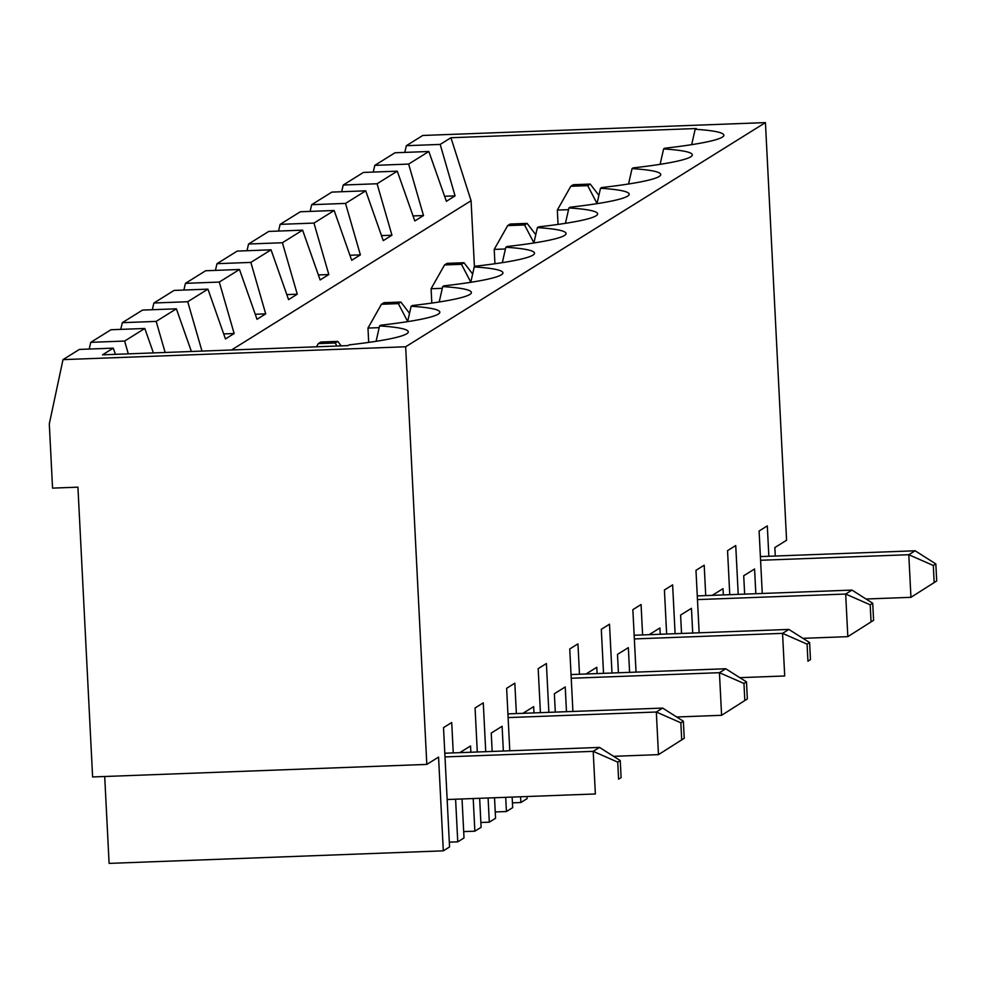 <?xml version="1.0" encoding="UTF-8"?>
<svg xmlns="http://www.w3.org/2000/svg" width="986" height="986" viewBox="0 0 986 986"><rect width="100%" height="100%" fill="white"/><g stroke="black" fill="none" stroke-linecap="round" stroke-linejoin="round"><path stroke-width="1.48" d="M629.598 672.366L628.341 647.629L617.482 654.396L618.419 672.785M666.647 634.023L664.416 589.985L672.625 584.871L675.102 633.702M681.536 633.456L680.599 615.067L691.457 608.313L692.714 633.037M699.148 632.802L695.98 570.315L704.189 565.212L705.73 595.593M723.33 594.928L723.021 588.642L712.262 595.347M729.763 594.694L727.545 550.656L735.741 545.541L738.218 594.373M744.652 594.127L743.715 575.738L754.573 568.984L755.831 593.708M762.264 593.473L759.097 530.998L767.305 525.883L768.846 556.264M775.279 556.018L774.848 547.563L786.582 540.242L765.432 122.609L422.772 135.464L406.355 145.694L440.2 144.424L450.935 137.732L696.375 128.525L695.167 129.277L691.667 144.671M453.252 752.897L451.711 722.516L443.515 727.631L449.554 846.962L443.306 850.844L438.56 757.1L426.815 764.409L405.665 346.776L765.432 122.609M462.027 798.968L464.012 837.952L457.763 841.847L455.594 799.202M459.784 752.663L470.544 745.958L470.864 752.244M479.64 798.303L481.119 827.291L474.87 831.186L473.206 798.549M477.298 751.998L475.067 707.973L483.276 702.858L485.741 751.689M494.528 797.748L495.564 818.281L489.315 822.176L488.095 797.982M492.174 751.443L491.25 733.054L502.108 726.288L503.353 751.024M512.141 797.082L512.671 807.633L506.422 811.527L505.707 797.329M509.787 750.777L506.631 688.302L514.828 683.187L516.368 713.581M527.017 796.528L527.128 798.623L520.879 802.518L520.583 796.774M522.9 713.334L533.66 706.629L533.981 712.915M540.414 712.668L538.183 668.644L546.392 663.529L548.869 712.36M555.303 712.114L554.366 693.725L565.225 686.959L566.482 711.695M572.915 711.448L569.748 648.973L577.944 643.858L579.485 674.251M586.017 674.005L596.776 667.3L597.097 673.586M603.531 673.339L601.3 629.314L609.508 624.2L611.986 673.031M636.032 672.132L632.864 609.644L641.073 604.541L642.601 634.922M660.213 634.257L659.905 627.971L649.145 634.676M334.168 210.499L313.967 223.082L280.123 224.352L300.323 211.768L334.168 210.499L351.694 260.292L360.383 254.881L345.531 203.412L365.72 190.828L383.246 240.621L391.947 235.21L377.083 183.753L397.284 171.17L414.81 220.963L423.499 215.552L408.648 164.083L428.836 151.499L446.375 201.304L455.064 195.881L440.2 144.424M474.426 266.812L471.074 200.725L231.525 349.981M471.074 200.725L450.935 137.732M318.367 274.934L328.819 274.539L313.967 223.082M328.819 274.539L320.13 279.95L302.603 230.157L282.403 242.741L297.267 294.198L286.803 294.592M215.429 270.386L217.006 263.681L250.851 262.412L271.051 249.815L288.578 299.621L297.267 294.198M250.851 262.412L265.702 313.868L255.251 314.263M183.864 290.057L185.442 283.339L219.286 282.07L239.487 269.486L257.013 319.279L265.702 313.868M219.286 282.07L234.15 333.527L223.686 333.921M152.312 309.715L153.89 302.998L187.734 301.728L207.935 289.144L225.461 338.95L234.15 333.527M187.734 301.728L201.982 351.09M191.395 351.484L176.371 308.815L156.17 321.399L165.143 352.47M153.409 352.914L144.806 328.474L124.618 341.057L128.303 353.863M115.436 354.344L113.254 348.144L102.519 354.824L347.959 345.618L349.167 344.866A145.694 12.424 177.1 0 0 408.253 332.122A145.694 12.424 177.1 0 0 379.585 325.91L380.732 325.195A145.694 12.424 177.1 0 0 439.805 312.451A145.694 12.424 177.1 0 0 411.137 306.252L412.284 305.537A145.694 12.424 177.1 0 0 471.37 292.793A145.694 12.424 177.1 0 0 442.702 286.581L443.848 285.866A145.694 12.424 177.1 0 0 502.922 273.122A145.694 12.424 177.1 0 0 474.254 266.923L475.4 266.208A145.694 12.424 177.1 0 0 534.486 253.464A145.694 12.424 177.1 0 0 505.818 247.252L506.964 246.537A145.694 12.424 177.1 0 0 566.038 233.793A145.694 12.424 177.1 0 0 537.382 227.593L538.529 226.879A145.694 12.424 -2.9 0 0 597.602 214.135A145.694 12.424 -2.9 0 0 568.934 207.935L565.434 223.317M280.123 224.352L278.545 231.057M246.981 250.727L248.571 244.01L268.759 231.427L302.603 230.157M248.571 244.01L282.403 242.741M461.473 264.31L444.55 264.938L447.077 263.361L463.999 262.732L461.473 264.31L470.79 282.169M472.651 274.009L463.999 262.732M431.819 303.072L431.092 288.738L444.55 264.938M431.092 288.738L442.307 288.319M381.434 304.267L398.356 303.626L400.883 302.061L383.961 302.69L381.434 304.267L367.975 328.067L368.702 342.401M599.513 747.413L620.243 760.551L617.729 762.129L593.202 751.344L599.513 747.413L444.809 753.218M318.318 343.596L335.24 342.955L337.767 341.39L320.844 342.019L318.318 343.596L316.506 346.789M617.729 762.129L618.592 779.174L621.106 777.597L620.243 760.551M379.191 327.648L367.975 328.067M113.254 348.144L79.41 349.414L62.993 359.631L49.3 423.894L52.554 488.119L77.931 487.17L92.61 776.956L426.815 764.409M695.167 129.277A145.694 12.424 -2.9 0 1 723.835 135.476A145.694 12.424 -2.9 0 1 664.761 148.22L663.615 148.935A145.694 12.424 -2.9 0 1 692.283 155.147A145.694 12.424 -2.9 0 1 633.197 167.891L632.051 168.606A145.694 12.424 -2.9 0 1 660.719 174.805A145.694 12.424 -2.9 0 1 601.645 187.55L600.499 188.264A145.694 12.424 -2.9 0 1 629.154 194.476A145.694 12.424 -2.9 0 1 570.081 207.22L568.934 207.935M809.605 642.564L810.467 659.622L807.941 661.187L807.078 644.141L809.605 642.564L788.862 629.425L782.551 633.357L807.078 644.141M807.941 661.187L810.467 659.622M634.343 638.928L782.551 633.357L784.708 675.977L739.808 677.665M405.665 346.776L62.993 359.631M676.692 716.995L721.592 715.306L747.351 698.938L721.592 715.306L719.435 672.686L725.745 668.755L746.488 681.893L743.962 683.471L744.824 700.516M634.158 635.243L788.862 629.425M743.962 683.471L719.435 672.686L571.227 678.257M621.106 777.597L618.592 779.174M407.674 321.485L398.356 303.626M533.882 242.987L537.382 227.593M444.994 756.915L593.202 751.344L595.359 793.964L447.151 799.523M502.318 262.646L505.818 247.252M144.806 328.474L110.974 329.743L90.774 342.327L124.618 341.057M89.196 349.044L90.774 342.327M457.763 841.847L449.308 842.155M365.72 190.828L331.875 192.097L311.687 204.681L310.109 211.398M397.284 171.17L363.44 172.439L343.239 185.023L341.661 191.728M428.836 151.499L395.004 152.768L374.803 165.352L373.226 172.069M406.355 145.694L404.778 152.411M120.748 329.386L122.326 322.668L156.17 321.399M176.371 308.815L142.526 310.085L122.326 322.668M207.935 289.144L174.091 290.414L153.89 302.998M239.487 269.486L205.643 270.756L185.442 283.339M271.051 249.815L237.207 251.097L217.006 263.681M400.883 302.061L409.535 313.338M489.315 822.176L480.872 822.497M463.691 831.605L474.87 831.186M104.701 776.5L109.101 863.391L443.306 850.844M336.842 346.024L335.24 342.955M520.879 802.518L512.424 802.838M495.243 811.946L506.422 811.527M613.563 756.324L658.475 754.635L684.235 738.267L658.475 754.635L656.319 712.015L662.629 708.084L683.36 721.222L680.845 722.8L681.708 739.845M747.351 698.938L746.488 681.893M571.042 674.56L725.745 668.755M680.845 722.8L656.319 712.015L508.11 717.586M684.235 738.267L683.36 721.222M507.926 713.889L662.629 708.084M337.767 341.39L341.205 345.864M407.637 321.646L411.137 306.252M376.085 341.304L379.585 325.91M470.766 282.316L474.254 266.923M439.201 301.975L442.702 286.581M444.6 196.276L455.064 195.881M413.048 215.934L423.499 215.552M374.803 165.352L408.648 164.083M343.239 185.023L377.083 183.753M381.483 235.605L391.947 235.21M663.615 148.935L660.115 164.329M632.051 168.606L628.55 183.988M600.499 188.264L596.998 203.658M311.687 204.681L345.531 203.412M349.919 255.263L360.383 254.881M494.935 263.743L494.208 249.409L505.424 248.99M494.208 249.409L507.667 225.609L510.193 224.044L527.116 223.403L524.589 224.981L507.667 225.609M524.589 224.981L533.907 242.839M535.768 234.68L527.116 223.403M558.051 224.414L557.324 210.08L568.54 209.661M598.884 195.351L590.232 184.074L587.718 185.651L597.035 203.51M557.324 210.08L570.795 186.28L573.31 184.715L590.232 184.074M587.718 185.651L570.795 186.28M760.391 556.585L915.107 550.78L908.784 554.711L910.953 597.319L936.7 580.964L910.953 597.319L866.041 599.007M760.576 560.27L908.784 554.711L933.311 565.483L935.837 563.918L915.107 550.78M935.837 563.918L936.7 580.964M934.173 582.529L933.311 565.483M802.924 638.336L847.824 636.648L873.584 620.293L847.824 636.648L845.668 594.04L870.194 604.812L872.721 603.247L851.978 590.096L845.668 594.04L697.459 599.599M697.275 595.914L851.978 590.096M872.721 603.247L873.584 620.293M871.057 621.858L870.194 604.812"/></g></svg>
